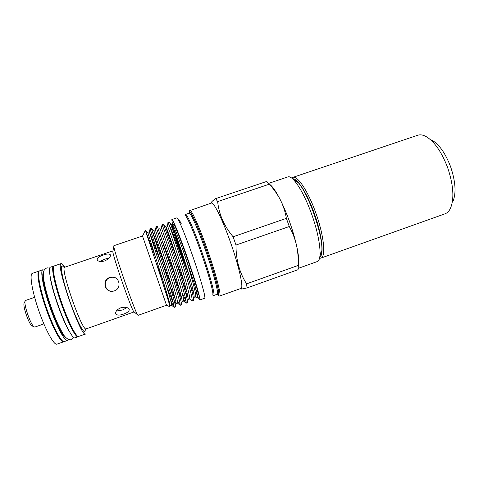 <?xml version="1.0" encoding="UTF-8"?>
<svg xmlns="http://www.w3.org/2000/svg" width="479" height="479" viewBox="0 0 479 479"><rect width="100%" height="100%" fill="white"/><g stroke="black" fill="none" stroke-linecap="round" stroke-linejoin="round"><path stroke-width="0.72" d="M320.846 258.121L444.997 213.826C447.248 213.017 449.068 211.185 450.452 208.329C454.445 198.629 453.475 184.972 447.554 167.357C441.291 151.256 433.914 140.868 425.418 136.186C422.556 134.803 419.993 134.491 417.73 135.252L292.831 177.392C297.399 175.2 308.231 191.378 315.841 213.023C324.032 235.644 326.061 257.037 320.846 258.121L319.559 258.325M452.936 201.521C456.367 193.133 455.571 181.475 450.547 166.554C445.242 152.909 438.926 144.059 431.579 139.994M63.863 341.647L63.617 341.778C60.917 343.072 52.624 327.762 45.9 308.32C39.134 288.891 36.159 271.737 39.08 271.072L39.356 271.024M34.889 327.055L34.099 326.87C30.788 325.151 23.609 304.464 25.142 301.069L25.615 300.441L34.644 297.339M57.24 333.336C53.54 326.87 49.768 318.098 45.936 307.009C42.505 296.83 40.296 288.376 39.302 281.652M68.18 339.407L67.383 340.491C64.785 341.743 56.588 326.391 49.858 306.943C43.092 287.508 40.02 270.378 42.835 269.755L44.128 270.108M43.373 272.599C41.434 274.437 44.236 289.22 49.888 305.644C55.726 322.918 63.264 337.719 66.042 337.923M73.455 330.54C69.7 324.331 65.563 314.739 61.049 301.77C57.001 289.735 54.57 280.419 53.768 273.802M53.876 266.126L53.486 266.144C50.972 266.671 54.319 283.658 61.067 303.051C67.784 322.457 75.682 337.869 77.981 336.725L78.299 336.498M50.002 275.886C50.882 282.58 53.253 291.663 57.109 303.135C61.426 315.535 65.455 324.9 69.21 331.234M85.705 333.929L85.627 333.965C81.107 338.414 54.893 262.887 61.198 263.576L61.605 263.582C62.366 263.833 63.414 265.049 64.743 267.222M103.38 255.026C106.961 253.762 109.266 253.666 110.296 254.732C110.853 256.834 108.978 258.905 104.662 260.941C100.949 261.893 98.488 261.594 97.273 260.043C96.824 258.193 98.86 256.516 103.38 255.026M99.967 261.432L104.931 259.097L109.164 258.049M120.816 307.781C125.498 306.728 128.306 307.338 129.24 309.62C129.15 311.314 127.312 312.787 123.726 314.032C119.211 315.631 116.517 315.41 115.649 313.374C115.595 311.2 117.319 309.338 120.816 307.781M127.049 307.614L122.486 310.003L116.355 311.027M109.709 277.503L112.134 277.096C119.816 276.736 121.792 288.675 114.331 290.897L112.996 291.226C104.65 292.843 101.554 279.892 109.709 277.503M111.775 291.304C104.212 291.166 102.817 279.706 110.068 277.616L112.469 277.215L114.631 277.557M174.955 232.117C178.068 243.194 182.481 256.558 188.187 272.222M193.744 293.286L190.726 286.604M167.931 223.13L167.889 222.825M167.907 222.603L168.44 223.448C170.518 226.86 177.703 245.523 184.289 264.851C177.2 241.865 169.847 221.406 169.883 222.651L167.955 222.609M177.601 260.516C171.231 243.53 166.009 227.98 165.746 226.405M187.972 297.112L185.307 291.675M181.745 298.441L178.038 290.13M175.326 299.267L169.955 286.274M161.076 263.049L149.412 231.938M175.47 306.255L175.955 303.746L174.146 300.537M168.524 299.028L165.201 290.717M169.955 305.847L169.662 305.44M195.426 296.86L193.905 297.399C195.258 297.076 190.816 280.089 184.439 260.085C178.104 240.219 172.039 223.795 171.704 224.232L172.063 224.106C173.188 224.627 176.769 233.105 182.81 249.541C190.379 272.054 197.39 297.333 195.426 296.86L196.929 298.207M167.297 225.723L167.393 225.843C168.135 227.04 174.248 244.17 180.326 263.366C186.493 282.861 190.696 298.662 189.504 298.962L187.948 299.519C189.181 299.381 184.601 282.478 178.2 262.39C171.853 242.458 165.902 225.86 165.746 226.25L167.297 225.723M161.321 227.747L161.411 227.926C162.088 229.471 168.015 246.565 174.039 265.552C180.146 284.843 184.499 300.525 183.583 301.063L181.996 301.632C183.062 301.554 178.314 284.694 171.907 264.576C165.548 244.613 159.752 227.944 159.764 228.273L161.321 227.747M155.334 229.776L167.734 267.743C173.787 286.837 178.278 302.387 177.631 303.159L176.027 303.758C176.925 303.74 172.015 286.909 165.596 266.767L153.777 230.303L155.334 229.776M149.328 231.806L161.417 269.946C167.405 288.831 172.033 304.255 171.65 305.255L170.045 305.883C170.775 305.925 165.698 289.13 159.273 268.959L147.766 232.339L149.328 231.806M184.205 282.131L176.236 261.57M182.092 280.407L186.834 291.807M191.103 300.327L191.989 301.087C193.199 300.722 189.271 285.598 183.02 265.701C176.901 246.284 170.153 227.214 168.44 223.448M186.068 301.207L182.116 292.783M175.913 277.419L162.884 242.32M173.075 273.725L179.787 290.657M183.589 299.351L186.074 303.183C187.079 302.638 182.403 285.741 175.775 264.947C169.237 244.464 162.806 226.178 162.058 224.705L163.273 224.094C163.429 223.675 169.8 241.476 176.673 262.917C183.601 284.532 188.588 302.632 187.343 302.74L186.032 303.207M166.255 268.827L151.286 228.148L164.01 267.318C170.949 288.987 176.296 307.009 175.416 306.991L174.152 307.38C174.584 306.338 169.602 289.711 163.105 269.354L150.035 228.926L149.963 228.597L151.286 228.148M162.231 261.803L172.009 287.484M177.302 300.339L180.128 305.285C180.846 304.488 176.009 287.723 169.446 267.144L155.968 226.567L157.286 226.118L170.35 265.115C177.284 286.753 182.451 304.818 181.385 304.86L180.074 305.333M173.416 303.393L166.554 286.406M155.316 256.576L145.466 230.519L147.772 232.501M155.914 262.252L163.099 281.095M170.662 300.417L174.093 307.458M197.719 296.818L199.755 299.986C200.935 299.962 195.564 281.209 187.864 259.049C180.176 236.883 172.781 218.831 171.841 219.544L172.458 224.406M173.356 227.89C176.356 238.985 183.212 259.648 189.295 275.988M212.395 294.974L212.61 295.004C214.227 294.956 209.299 276.245 201.659 254.259C194.037 232.267 186.313 214.526 185.014 215.49L185.337 214.706M217.125 294.286L218.526 295.555C220.478 295.633 215.436 275.748 207.287 252.307C199.162 228.86 190.798 210.125 189.319 211.401L189.001 213.263M241.2 288.651L241.65 289.041L247.062 287.921L246.577 283.849C239.47 272.695 235.943 259.762 235.991 245.044L233.087 236.782C224.076 225.974 218.933 214.245 217.652 201.599L215.664 198.617C213.377 200.174 211.922 201.431 211.299 202.395L211.011 203.204M320.14 253.858L321.451 251.499M297.411 182.218L294.914 181.176M294.411 180.595L295.639 180.769L294.166 179.984C305.243 181.278 328.187 247.38 320.289 255.259L320.026 255.612M320.289 255.259L320.96 253.726L320.104 254.624M219.514 296.064L241.093 288.382C243.685 287.891 239.29 267.581 231.106 244.039C222.945 220.49 213.814 201.821 211.473 203.042L189.612 210.646M219.633 296.046C221.526 295.812 216.418 275.647 208.197 251.99C199.994 228.327 191.516 209.335 189.882 210.323M235.991 245.044L289.274 226.525L286.376 218.364L233.087 236.782M286.376 218.364C285.274 211.91 283.293 205.802 280.443 200.036C277.479 194.294 273.76 189.013 269.282 184.187L266.773 181.427L215.664 198.617M217.652 201.599L269.282 184.187M247.062 287.921L298.064 269.683L298.112 265.468L246.577 283.849M298.112 265.468C298.465 258.624 297.932 251.912 296.519 245.332C294.992 238.764 292.579 232.495 289.274 226.525M269.306 184.08C272.3 186.038 276.012 191.361 280.443 200.036C287.382 214.221 292.741 229.321 296.519 245.332C298.902 256.295 299.477 263.666 298.237 267.444M213.598 295.519L213.694 295.507C215.316 295.327 210.323 276.287 202.557 253.948C194.815 231.602 186.942 213.556 185.553 214.424L185.535 214.436M181.236 223.681C179.996 221.154 179.194 219.945 178.835 220.059L178.529 220.16M199.755 299.986L204.689 298.231C206.024 298.154 200.797 279.365 193.109 257.229C185.433 235.087 177.895 217.101 176.799 217.867L171.841 219.544M197.432 295.082L197.959 294.896C201.126 296.603 175.009 221.352 173.578 224.657L172.805 224.92M166.518 305.237L142.497 236.009L113.882 245.709L113.834 246.392C113.9 251.313 134.593 310.943 137.587 314.847L138.054 315.35L166.518 305.237M169.835 306.811L169.907 306.782C171.051 306.991 145.269 230.465 145.365 230.339L142.526 236.075M184.289 264.851C190.636 284.963 194.648 300.555 193.288 300.62L191.983 301.087L189.504 298.962M182.81 249.541L193.821 281.945C196.689 292.28 197.743 297.698 196.977 298.201L196.965 298.201M173.703 232.602L171.68 224.4M197.085 298.112L197.599 297.687C198.156 297.333 196.899 292.088 193.821 281.945M86.28 328.851L134.066 311.931L133.617 311.464C130.791 307.835 112.834 256.109 112.81 251.505L112.87 250.864L64.833 267.198C59.462 266.641 82.364 332.63 86.232 328.869L86.136 328.905M85.627 333.965L78.586 336.462C76.311 337.599 68.437 322.199 61.731 302.824C54.995 283.454 51.63 266.492 54.121 265.971L61.198 263.576M53.486 266.144L50.355 267.204C47.756 267.761 51.025 284.789 57.779 304.195C64.497 323.612 72.485 339.006 74.868 337.833L77.981 336.725M67.383 340.491L64.258 341.599C61.569 342.88 53.289 327.552 46.553 308.093C39.781 288.639 36.787 271.473 39.691 270.821L42.835 269.755M32.338 326.037L31.943 325.846C28.997 324.319 22.723 306.225 24.082 303.207L24.279 302.812M63.617 341.778L56.935 344.156C54.043 345.509 45.565 330.241 38.829 310.769C32.057 291.316 29.255 274.078 32.362 273.347L39.08 271.072M298.136 268.402L317.254 261.57C322.343 260.181 320.391 239.201 312.26 215.873C304.195 192.528 292.729 174.847 287.873 176.907L268.635 183.391M293.741 179.864L294.166 179.984M319.828 257.091C324.217 254.786 321.948 234.578 314.356 213.586C307.302 193.534 297.327 178.032 292.669 178.829M85.507 329.312L84.909 331.606C83.005 332.941 75.466 317.667 69.084 298.974C62.671 280.287 59.689 264.851 62.396 265.893L63.964 267.264M217.4 294.214L218.184 294.771C220.31 295.268 215.047 274.641 206.706 250.858C198.384 227.064 190.217 209.317 189.379 212.472L189.265 213.149M217.43 294.214L217.981 294.585L217.221 294.25C218.957 294.028 214.071 274.964 206.317 252.643C198.575 230.315 190.6 212.323 189.103 213.227L185.553 214.424M43.864 323.912L34.853 327.067M72.054 339.132L73.604 337.42M110.445 255.133L110.296 254.738M129.085 309.129L129.24 309.62M112.469 277.215L112.134 277.096M64.258 267.312L64.833 267.198M178.793 220.071L178.254 219.657M204.725 295.92L204.892 295.262M204.934 295.25L204.623 295.357M189.289 213.137L189.492 212.49L189.103 213.227M240.775 288.496L241.404 289.041M211.155 203.15L211.299 202.395M218.526 295.555L219.586 296.058M189.319 211.401L189.834 210.341M217.221 294.25L213.694 295.507M212.61 295.004L213.67 295.513M166.506 305.165L169.907 306.782M174.152 307.38L171.65 305.255M150.035 228.926L149.388 232.153M180.128 305.285L177.631 303.159M156.058 226.806L155.412 230.034M186.074 303.183L183.583 301.063M162.058 224.705L161.411 227.926M168.021 222.675L167.393 225.843M193.522 299.387L193.905 297.399M163.459 224.423L165.746 226.399M151.406 228.423L153.825 230.507M133.617 311.464L137.587 314.847M112.81 251.505L113.834 246.392M71.652 339.36C69.808 340.497 67.383 339.366 64.372 335.971C56.929 323.966 53.097 313.038 48.439 298.98C44.439 285.783 42.475 275.18 43.721 271.042C45.008 268.671 46.523 267.629 48.265 267.929M31.943 325.846L34.099 326.87M24.082 303.207L25.142 301.069M292.831 177.392L291.693 178.032"/></g></svg>
